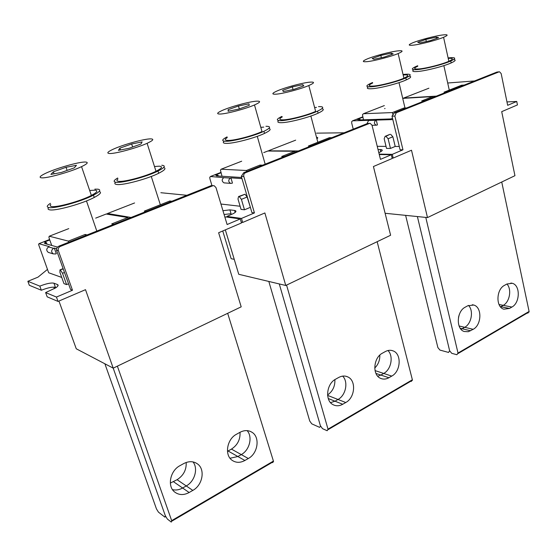 <?xml version="1.0" encoding="UTF-8"?>
<svg xmlns="http://www.w3.org/2000/svg" width="557" height="557" viewBox="0 0 557 557"><rect width="100%" height="100%" fill="white"/><g stroke="black" fill="none" stroke-linecap="round" stroke-linejoin="round"><path stroke-width="0.84" d="M425.847 39.436L417.743 42.318L419.922 42.931L430.422 40.612L438.603 37.688L436.208 37.131L425.847 39.436L426.321 41.517M436.208 37.131L436.5 38.44M413.865 45.089C421.266 44.184 436.967 40.069 443.581 37.298C448.775 35.028 448.274 34.276 442.084 35.035C434.23 36.087 418.773 40.201 412.445 42.924C407.731 45.006 408.204 45.73 413.865 45.089M417.785 66.206C413.141 68.441 413.649 69.347 419.324 68.915C426.732 68.267 442.328 64.243 448.851 61.298C453.704 59.021 453.495 58.046 448.211 58.381M292.334 86.878L282.65 90.318L283.353 91.592L293.992 89.357L303.781 85.855L302.827 84.657L292.334 86.878L293.052 89.552M302.827 84.657L303.203 86.063M276.105 94.175C282.845 93.75 300.703 89.029 308.815 85.527C314.705 82.909 315.046 81.782 309.838 82.157C302.465 82.77 284.676 87.574 276.954 91.028C271.795 93.367 271.51 94.418 276.105 94.175M282.322 116.866C278.744 118.906 279.015 119.901 283.144 119.852C289.925 119.741 307.659 115.125 315.631 111.386L308.815 85.527M316.473 107.383L314.614 107.543M131.647 143.978L119.887 148.155L118.425 150.355L129.029 148.294L140.97 144.026L142.126 141.91L131.647 143.978L132.629 147.006M119.887 148.155L120.479 149.958M109.59 153.509C115.16 153.892 137.043 147.939 147.104 143.302C153.21 140.455 154.386 138.985 150.641 138.881C144.152 138.749 121.837 145.001 112.403 149.596C107.473 151.998 106.533 153.3 109.59 153.509M117.993 178.908C116.357 180.287 116.622 181.095 118.794 181.331C124.455 182.111 146.15 176.263 156.002 171.278C161.983 168.228 163.076 166.529 159.288 166.181L154.484 166.501M380.835 55.428L372.215 58.492L373.928 59.321L384.49 57.023L393.2 53.911L391.258 53.145L380.835 55.428L381.378 57.698M391.258 53.145L391.578 54.489M367.481 61.618C374.694 60.852 391.049 56.563 398.144 53.563C403.602 51.167 403.386 50.283 397.503 50.924C389.789 51.843 373.629 56.16 366.847 59.105C361.946 61.284 362.154 62.126 367.481 61.618M372.682 83C367.857 85.339 368.114 86.363 373.455 86.07C380.675 85.583 396.925 81.392 403.916 78.196C409.284 75.641 409.033 74.561 403.164 74.965M238.466 106.018L228.112 109.701L228.133 111.268L238.786 109.081L249.271 105.336L248.979 103.839L238.466 106.018L239.294 108.9M228.112 109.701L228.544 111.184M220.37 114.032C226.776 113.844 245.741 108.803 254.493 104.953C260.565 102.223 261.226 100.963 256.478 101.172C249.362 101.569 230.34 106.749 222.027 110.551C216.826 112.953 216.269 114.115 220.37 114.032M227.27 137.586C224.401 139.424 224.68 140.371 228.105 140.441C234.56 140.587 253.386 135.65 261.985 131.536L254.493 104.953M263.76 127.1L260.801 127.337M66.039 167.288L53.375 171.793L50.91 174.418L61.43 172.447L74.311 167.845L76.455 165.311L66.039 167.288L67.119 170.414M53.375 171.793L54.085 173.819M41.371 177.808C46.315 178.637 70.767 171.848 81.552 166.64C87.345 163.849 88.702 162.317 85.625 162.045C79.609 161.495 54.349 168.764 44.407 173.909C40.007 176.165 38.997 177.467 41.371 177.808M50.812 204.433C49.782 205.512 50.026 206.194 51.536 206.487C56.598 207.761 80.835 201.042 91.369 195.437C97.029 192.43 98.297 190.668 95.163 190.167L89.67 190.466M413.781 69.702C411.519 71.296 412.918 71.888 417.98 71.477C426.279 70.774 443.838 66.262 451.184 62.927C455.452 60.978 456.28 59.85 453.649 59.536M417.68 65.754L415.821 66.541C410.62 69.04 411.198 70.057 417.541 69.583C425.84 68.859 443.407 64.34 450.766 61.019C456.559 58.269 455.953 57.211 448.942 57.837L448.113 57.935M278.688 120.563C276.968 122.046 277.929 122.756 281.577 122.686C289.16 122.603 309.1 117.43 318.089 113.196C323.318 110.725 324.592 109.228 321.911 108.699M281.758 116.455C276.112 119.261 275.861 120.66 281.013 120.653C288.596 120.535 308.543 115.355 317.546 111.142C324.118 107.967 324.439 106.464 318.513 106.624M115.543 182.209C114.296 183.497 114.763 184.263 116.928 184.506C123.243 185.439 147.598 178.894 158.71 173.262C164.809 170.17 166.439 168.263 163.612 167.553M117.687 177.996C113.544 180.454 113.043 181.888 116.197 182.299C122.498 183.197 146.874 176.646 158.007 171.041C164.823 167.566 166.07 165.638 161.753 165.255M368.274 86.815C366.214 88.382 367.467 89.016 372.034 88.723C380.125 88.215 398.408 83.508 406.29 79.888C410.878 77.771 411.86 76.525 409.228 76.135M372.563 82.527L370.69 83.334C365.301 85.952 365.587 87.101 371.561 86.781C379.644 86.244 397.942 81.531 405.83 77.931C411.915 75.035 411.63 73.816 404.953 74.29L403.052 74.506M224.081 141.179C222.535 142.599 223.322 143.337 226.441 143.386C233.655 143.602 254.814 138.066 264.505 133.415C270.096 130.721 271.531 129.071 268.801 128.465M227.068 136.897C221.728 139.668 221.317 141.137 225.829 141.29C233.035 141.478 254.201 135.936 263.914 131.306C270.688 127.985 271.363 126.314 265.94 126.286M48.689 207.524C47.61 208.715 47.895 209.474 49.552 209.808C55.178 211.298 82.352 203.792 94.251 197.45C100.357 194.205 101.98 192.214 99.111 191.483M50.422 203.34C46.879 205.603 46.315 207.002 48.744 207.531C54.363 208.986 81.559 201.474 93.472 195.166C99.947 191.733 101.395 189.735 97.816 189.171L94.822 189.164M362.795 117.207L356.884 119.518L360.135 119.414L360.261 119.915M360.135 119.414L358.743 119.964L390.645 118.947L392.525 118.363M402.962 149.805L394.878 116.079L396.229 112.772L394.3 112.855L392.003 116.183L400.086 149.77L402.962 149.805L392.288 154.345L379.164 154.108M376.964 125.088L377.437 124.9L376.254 120.096L375.78 120.284C373.865 122.199 373.998 123.835 376.184 125.2L376.964 125.088M353.242 129.168L351.725 123.188L351.669 121.725L352.567 120.827L368.671 120.333L366.931 123.731M378.029 149.52L380.187 149.548C382.882 149.673 382.938 150.467 380.361 151.929L378.802 152.653M399.292 146.47L395.205 146.442L392.866 136.771L388.111 138.735L385.938 136.312L385.152 136.319L384.177 138.749L386.53 148.392L390.471 148.434L395.205 146.442M386.043 146.38L377.235 146.317M506.967 101.924L516.743 101.458L507.657 105.315L501.168 73.587L499.532 71.79L496.935 72.062L499.197 71.818M385.152 136.319L389.9 134.369L385.938 136.312M390.694 134.362L392.866 136.771M390.471 148.434L388.111 138.735M392.107 158.042L393.193 158.07L411.505 150.237L427.484 217.585L514.947 175.685L501.704 111.658L517.439 104.925L516.743 101.458M393.193 158.07L392.288 154.345M382.032 149.889L380.271 149.868M427.484 217.585L385.11 213.275M384.629 108.643L385.033 108.483M392.824 119.588L376.254 120.096M394.3 112.855L496.935 72.062M396.229 112.772L498.988 71.881M220.976 172.802L215.232 175.051L218.045 175.232L218.274 176.005M241.661 177.502L216.374 175.887L218.045 175.232M254.431 212.92L243.813 176.472C243.479 174.759 244.001 173.533 245.393 172.788L243.715 172.698L241.32 176.318L251.917 212.607L254.431 212.92L241.48 218.428L226.936 216.436L233.571 213.491C236.349 211.841 236.683 210.825 234.574 210.455L229.909 209.871L222.946 210.699M231.879 183.274L232.45 183.044L230.918 177.864L230.347 178.094C228.147 180.015 228.224 181.77 230.577 183.371L231.879 183.274M211.932 185.502L209.947 178.922L209.745 177.384L210.421 176.513L223.782 177.655C221.602 179.556 221.679 181.29 224.011 182.87L224.694 182.919M250.406 207.434L247.148 196.99L241.411 199.357L239.259 196.6L238.577 196.53L237.985 199.002L241.049 209.39L244.481 209.808L250.19 207.406M240.123 206.243L220.934 204.029M379.268 154.533L391.306 154.755L380.466 159.365L372.013 125.221L370.203 123.355L367.467 123.515L369.695 123.369M238.577 196.53L244.996 194.24L239.259 196.6M244.996 194.24L247.148 196.99M244.481 209.808L241.411 199.357M229.909 209.871L231.051 213.707L224.095 214.508M241.278 222.25L242.671 222.452L264.874 212.955L285.762 285.483L390.61 235.249L373.42 166.529L392.219 158.487L391.306 154.755M227.138 217.112L226.936 216.436M242.671 222.452L241.48 218.428M225.334 229.867L238.758 274.302L285.762 285.483M222.751 230.974L231.155 258.692L234.239 259.346M241.982 178.595L230.918 177.864M243.715 172.698L367.467 123.515M245.393 172.788L369.354 123.466M49.747 239.928L44.358 242.037L46.468 242.622L47.018 244.14M57.545 247.092L44.442 243.423L46.468 242.622M72.487 290.239L58.332 250.622C57.872 248.749 58.499 247.364 60.219 246.473L58.965 246.124C57.134 247.127 56.299 248.45 56.473 250.086L70.579 289.515L72.487 290.239L56.445 297.055L45.625 292.578L55.853 287.781C58.172 286.173 58.708 285.093 57.462 284.536L53.945 283.2C51.07 282.608 46.37 283.583 39.832 286.124L27.85 281.299L37.987 277.149L47.456 269.421M55.609 253.964L56.306 253.679L54.294 248.074L53.597 248.352C51.167 250.086 51.035 251.924 53.187 253.86L55.609 253.964M61.736 277.428L48.675 272.763L38.593 244.495L38.941 243.694L49.357 246.667L48.668 246.939C46.266 248.652 46.134 250.462 48.264 252.377L49.246 252.669M63.22 268.954L59.947 269.908L59.933 272.387L63.971 283.638L66.582 284.606L68.532 283.785M224.924 217.279L225.766 216.924L240.29 218.929L227.11 224.534L215.991 187.598L214.16 185.718L211.075 185.669L213.338 185.648M59.947 269.908L63.101 268.613M60.462 270.082L62.516 273.278L64.48 272.47M66.582 284.606L62.516 273.278M56.111 287.607L55.449 287.349C52.567 286.73 47.874 287.697 41.35 290.246L39.832 286.124M41.35 290.246L29.333 285.288L27.85 281.299M45.625 292.578L47.178 296.832L58.032 301.428L85.506 289.675L113.21 368.149L241.195 306.837L218.629 232.735L241.487 222.96L240.29 218.929M58.032 301.428L56.445 297.055M53.876 287.113L54.433 288.644M58.938 301.038L76.267 348.793L113.21 368.149L165.325 515.733L164.963 517.188L158.446 512.134L156.447 508.889L104.89 363.791M56.577 248.721L54.294 248.074M58.965 246.124L211.075 185.669M60.219 246.473L212.69 185.808M68.755 242.232L68.365 241.118L49.281 236.217L68.762 228.621M68.365 241.118L85.137 234.469L85.52 235.576M87.143 234.929L85.137 234.469M106.185 214.034L127.845 217.522L111.734 223.914L113.844 224.318M51.731 245.463L49.301 238.695L48.905 237.08L49.281 236.217M127.845 217.522L128.201 218.609M230.027 458.237L237.874 456.531L230.027 458.237M240.018 432.302C240.394 439.522 237.54 445.127 231.447 449.102L241.278 454.589C249.64 450.153 252.871 436.876 247.127 430.638C252.871 436.876 249.64 450.153 241.278 454.589L237.874 456.531L241.278 454.589L248.311 458.515L244.878 460.486C240.318 462.937 236.126 462.916 232.29 460.423C224.241 455.313 226.845 439.118 236.502 434.251L239.983 432.316C244.293 430.074 248.269 430.046 251.917 432.225C260.279 437.05 258.03 453.405 248.311 458.515M192.813 490.404L189.143 492.513C183.713 495.389 178.86 495.201 174.585 491.963C167.016 486.17 170.191 470.644 179.96 465.666L183.685 463.598C188.823 460.966 193.432 461.078 197.512 463.925C205.463 469.433 202.664 485.168 192.813 490.404L186.254 485.941C194.783 481.38 198.383 468.507 193 461.913C198.383 468.507 194.783 481.38 186.254 485.941L182.619 488.016C179.222 489.895 175.852 490.439 172.51 489.645C175.852 490.439 179.222 489.895 182.619 488.016L186.254 485.941L177.091 479.695L170.338 483.072M231.447 449.102L227.465 451.323M186.191 462.477C186.532 469.816 183.497 475.553 177.091 479.695M146.275 211.43L144.291 211.131L169.815 201L170.115 201.954M131.069 217.467L107.543 213.505L107.062 213.992M186.874 195.291L160.855 192.715M117.374 366.151L171.674 520.642L171.284 522.09L167.372 519.061L165.325 515.733L113.21 368.149M227.674 313.312L273.417 461.092L272.728 462.651M171.876 201.251L169.815 201M246.667 171.528L246.375 170.498L221.15 169.21L241.682 161.203M246.375 170.498L260.008 165.088L260.3 166.104M262.605 165.192L260.008 165.088M267.792 151.024L294.848 151.267L281.689 156.489L284.342 156.552M222.006 176.242L220.447 170.136L221.15 169.21M286.563 285.1L328.01 429.141L327.182 430.742L322.496 428.646L320.4 425.764L279.273 283.938L320.4 425.764L320.519 426.307L319.607 427.351L311.781 423.856L309.734 421.022L268.822 281.452M294.848 151.267L295.119 152.27M377.757 376.24L380.87 375.063L377.757 376.24M375.035 370.586L383.71 373.448C391.23 369.528 393.736 356.014 387.964 350.527C393.736 356.014 391.23 369.528 383.71 373.448L380.87 375.063L383.71 373.448L391.745 376.1L388.89 377.737C386.043 379.317 383.279 379.519 380.598 378.356C372.097 375.07 373.35 357.643 382.436 353.166L385.326 351.564C388.02 350.123 390.631 349.9 393.158 350.91C401.834 353.974 400.831 371.422 391.745 376.1M345.758 402.523L342.722 404.264C339.408 406.088 336.226 406.248 333.19 404.744C324.71 400.88 326.367 383.766 335.683 379.15L338.753 377.444C341.894 375.773 344.894 375.592 347.763 376.901C356.452 380.508 355.088 397.691 345.758 402.523L338.008 399.48C345.855 395.373 348.55 381.803 342.659 376.114C348.55 381.803 345.855 395.373 338.008 399.48L335.001 401.2L330.545 402.641L335.001 401.2L338.008 399.48L327.607 395.4M379.818 355.115C379.944 360.268 378.252 364.577 374.736 368.045M334.889 379.623C335.147 386.231 332.71 391.348 327.572 394.976M310.834 146.025L308.411 146.004L329.34 137.697L329.57 138.575M316.494 137.259C318.019 137.398 318.158 137.92 316.912 138.825M298.406 150.961L268.502 150.85M377.159 241.696L412.368 379.777L411.344 381.427M331.819 137.683L329.34 137.697M316.557 133.151L344.135 132.789M403.881 103.303L404.152 104.431M392.789 114.185L392.4 112.563L363.408 113.746L384.33 105.586M392.4 112.563L403.707 108.079L403.929 109.026M406.652 107.94L403.707 108.079M402.725 98.387L432.664 96.591L421.712 100.935L424.699 100.768M363.442 119.811L362.475 114.7L363.408 113.746M425.778 217.411L458.021 353.054L456.9 354.732L451.741 353.319L449.638 350.778L417.388 216.562L449.638 350.778L448.559 352.442L439.926 350.075L437.872 347.575L405.621 215.364M432.664 96.591L432.88 97.517M499.016 304.498L503.256 305.34C509.739 301.998 511.946 289.194 506.926 284C511.946 289.194 509.739 301.998 503.256 305.34L500.854 306.705L503.256 305.34L511.89 307.06L509.488 308.446L503.848 309.191C495.695 307.241 496.134 289.396 504.468 285.372L506.898 284.014L512.217 283.283C520.461 285.073 520.189 302.869 511.89 307.06M473.165 329.312L468.326 331.707L464.211 331.512C455.891 329.159 456.552 311.391 465.158 307.213L467.734 305.779L473.77 305.041C482.216 307.213 481.742 324.954 473.165 329.312L464.698 327.307C471.542 323.77 473.819 310.646 468.5 305.396C473.819 310.646 471.542 323.77 464.698 327.307L461.029 329.298L464.698 327.307L459.079 325.977M459.212 314.754L458.515 317.246M446.742 92.009L444.047 92.184L461.53 85.242L461.704 86.063M448.371 86.022L448.566 86.899M501.732 182.014L529.094 311.46L527.841 313.166M436.389 96.124L403.54 98.095L428.897 88.208M464.253 85.047L461.53 85.242M447.703 83.007L474.55 80.953M368.205 120.514L375.78 120.284M380.73 151.734L380.187 149.548M352.567 120.827L362.704 116.852M394.878 116.079L392.003 116.183M223.782 177.655L230.347 178.094M235.165 212.433L234.574 210.455M210.421 176.513L220.864 172.419M243.813 176.472L241.32 176.318M48.668 246.939L53.597 248.352M55.449 287.349L53.945 283.2M57.942 285.873L57.462 284.536M38.941 243.694L49.601 239.517M58.332 250.622L56.473 250.086M95.679 218.128L106.519 213.902M228.078 450.996L244.878 460.486M189.143 492.513L173.499 481.721M134.578 202.964L107.543 213.505M171.674 520.642L273.417 461.092M263.719 152.611L268.251 150.843M375.94 373.42L388.89 377.737M342.722 404.264L328.247 398.52M295.676 140.155L269.087 150.515M328.01 429.141L412.368 379.777M500.263 306.587L509.488 308.446M470.616 330.774L460.263 328.296M458.021 353.054L529.094 311.46M448.851 61.298L443.581 37.298M443.859 65.635L449.276 90.109M310.862 116.037L317.824 142.272M156.002 171.278L147.104 143.302M151.274 176.451L160.339 204.76M403.916 78.196L398.144 53.563M399.007 82.638L404.995 108.016M257.271 136.333L265.167 164.176M91.369 195.437L81.552 166.64M86.467 200.938L96.807 231.085M451.184 62.927L450.766 61.019M318.089 113.196L317.546 111.142M158.71 173.262L158.007 171.041M406.29 79.888L405.83 77.931M264.505 133.415L263.914 131.306M94.251 197.45L93.472 195.166M372.034 125.297L376.184 125.2M224.011 182.87L230.577 183.371M48.264 252.377L53.187 253.86M251.917 432.225L250.1 431.306M197.512 463.925L195.827 462.874M171.835 521.164L273.543 461.6M393.158 350.91L391.453 350.409M347.763 376.901L345.974 376.267M328.122 429.642L412.452 380.257M512.217 283.283L510.86 283.047M473.77 305.041L472.294 304.742M458.091 353.528L529.15 311.913"/></g></svg>
